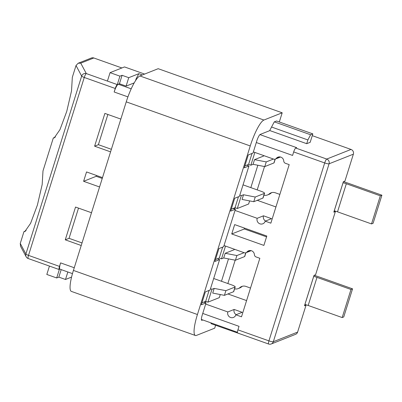 <?xml version="1.0" encoding="UTF-8"?>
<svg xmlns="http://www.w3.org/2000/svg" width="402" height="402" viewBox="0 0 402 402"><rect width="100%" height="100%" fill="white"/><g stroke="black" fill="none" stroke-linecap="round" stroke-linejoin="round"><path stroke-width="0.6" d="M259.943 134.6L296.681 147.66L295.731 148.036A3.739 0.779 109.6 0 0 293.686 151.926L292.586 155.433L256.3 142.534M351.021 149.438L326.736 159.061A3.739 0.779 109.6 0 0 324.69 162.946L268.933 340.871A3.739 0.779 109.6 0 0 268.626 344.022A3.739 3.739 0 0 0 271.255 343.971L295.54 334.348A3.739 3.598 -111.6 0 0 297.606 332.097L306.043 305.173L304.47 305.801L314.007 275.365L315.58 274.742L335.389 211.532L333.816 212.155L343.353 181.719L344.931 181.096L353.368 154.172A3.739 3.598 -111.6 0 0 351.021 149.438L312.264 135.655M121.886 67.963L93.812 57.978A3.739 3.598 -111.6 0 0 91.334 58.019L78.154 63.24L76.023 65.516L81.656 76.089L25.899 254.014L20.261 243.441L23.949 231.678L24.899 231.507L30.612 223.301L37.406 205.04L42.175 184.543L42.989 170.925L53.3 138.022M269.707 130.529L306.711 143.69L310.178 142.313L312.821 133.886L276.536 120.982M144.614 74.074L124.504 66.928L110.063 72.651L107.419 81.078L117.294 84.591A3.739 0.779 -70.4 0 0 115.248 88.475L114.148 91.988A7.477 1.558 109.6 0 1 118.238 84.214L119.439 83.742L126.097 86.108L134.193 82.897M202.744 313.434L239.029 326.339L237.929 329.846A3.739 0.779 109.6 0 0 237.622 332.997L268.626 344.022M72.471 273.626L59.978 269.184A7.477 1.558 109.6 0 1 60.591 262.888L59.491 266.4L28.502 255.381L84.259 77.455A3.739 0.779 -70.4 0 1 86.304 73.571L80.752 63.154L78.154 63.24M99.57 186.98L83.606 181.302L86.541 171.94L102.505 177.614M205.678 304.073L227.839 311.952A4.362 4.196 -111.6 0 0 233.467 317.434A4.362 4.196 -111.6 0 0 235.879 314.806L241.501 316.811L259.843 258.28L256.084 256.943A2.492 2.397 68.4 0 1 254.411 254.692A4.362 4.196 -111.6 0 0 246.923 252.029A2.492 2.397 68.4 0 1 244.315 252.757L224.02 245.542M91.5 212.733L75.536 207.055L65.265 239.833L81.229 245.506M231.728 233.974L263.878 245.406L266.812 236.039L234.662 224.607L231.728 233.974L244.346 228.974L266.556 236.868M110.575 151.866L94.611 146.187L104.882 113.409L120.846 119.087M253.366 151.896L273.661 159.117A2.492 2.397 68.4 0 0 276.269 158.388A4.362 4.196 -111.6 0 1 283.757 161.046A2.492 2.397 68.4 0 0 285.43 163.297L289.194 164.634L270.853 223.165L265.225 221.165A4.362 4.196 -111.6 0 1 258.345 222.849A4.362 4.196 -111.6 0 1 257.185 218.306L235.024 210.427M111.379 149.303L98.395 144.685L107.862 114.469M98.395 144.685L94.611 146.187M265.225 221.165L271.531 218.663L263.496 215.804A4.362 4.196 -111.6 0 0 265.561 221.03M263.496 215.804L257.185 218.306M235.547 207.889L233.652 208.638M335.389 211.532L334.147 211.09M275.933 206.95L257.27 200.317M53.31 138.017L55.446 136.966M76.023 65.516L72.33 77.295L71.521 90.902L66.752 111.399L59.958 129.655L54.25 137.866L53.295 138.032M247.376 336.464L211.025 323.64M102.244 178.448L96.219 176.302L96.48 175.473M71.571 277.078L65.501 279.485L58.838 277.114L56.692 277.963L46.818 274.455L49.441 266.084M82.033 242.949L69.049 238.331L78.516 208.115M235.879 314.806L242.185 312.309L234.15 309.45A4.362 4.196 -111.6 0 0 236.215 314.676M244.607 228.145L244.346 228.974M56.692 277.963L59.335 269.536A3.739 0.779 -70.4 0 1 59.184 269.546A3.739 0.779 -70.4 0 1 59.491 266.4M65.501 279.485L67.848 271.983M58.838 277.114L61.189 269.616M246.587 300.596L227.924 293.957M23.959 231.663L26.1 230.607M96.219 176.302L83.606 181.302M69.049 238.331L65.265 239.833M206.201 301.53L204.306 302.284M234.15 309.45L227.839 311.952M306.043 305.173L304.801 304.736M110.063 72.651L119.937 76.159L117.294 84.591M119.937 76.159L122.082 75.31L119.439 83.742M122.082 75.31L128.74 77.681L126.097 86.108M136.64 79.053L136.102 78.862L135.539 80.661M136.102 78.862L138.831 73.682L142.408 74.953M128.74 77.681L138.831 73.682M274.325 121.856L310.61 134.76L307.882 139.941L306.711 143.69M307.882 139.941L271.556 127.027M310.61 134.76L312.821 133.886M59.184 269.546L28.195 258.526A3.739 0.779 -70.4 0 1 28.502 255.381A3.739 0.653 -162.6 0 1 25.899 254.014A3.739 3.623 151.9 0 0 26.145 256.767L20.532 246.235L20.261 243.441M343.032 182.744A10.281 1.804 17.4 0 0 343.062 182.754A6.231 1.09 17.4 0 1 346.333 183.739L337.529 211.834A6.231 1.09 17.4 0 0 334.258 210.849L343.062 182.754M343.434 181.689A12.462 2.186 -162.6 0 1 347.911 183.116L381.9 195.201L380.322 195.824L346.333 183.739M380.322 195.824L371.518 223.919L373.096 223.291L381.9 195.201M371.518 223.919L337.529 211.834M279.862 194.402L275.31 192.784A6.482 6.241 -111.6 0 0 269.285 193.895A6.482 6.241 68.4 0 1 263.933 195.201M271.822 192.593A6.482 6.241 -111.6 0 0 270.863 193.272A6.482 6.241 68.4 0 1 269.139 194.317L267.561 194.945M213.688 278.501L231.703 284.907A4.985 0.874 -162.6 0 1 235.2 286.897L233.733 291.581A4.985 0.874 -162.6 0 1 233.567 291.721L224.422 295.349L212.713 293.083L214.181 288.4L211.975 289.274L207.94 302.148L219.291 297.651L220.266 294.545M235.2 286.897A4.985 0.874 -162.6 0 1 235.034 287.043L225.889 290.666L214.181 288.4M210.482 288.742L211.975 289.274M222.683 247.099L219.251 258.039L217.361 258.787L219.618 259.591L210.08 290.023L205.347 291.897L201.312 304.776L206.045 302.902L202.231 315.073A6.231 1.296 109.6 0 0 201.719 320.319A6.231 1.296 109.6 0 0 201.975 320.304L202.809 319.972M219.618 259.591L214.889 261.466L218.924 248.587L223.653 246.712L235.391 209.256L230.663 211.13L234.698 198.251L239.426 196.377L248.964 165.946L244.235 167.82L248.27 154.941L252.999 153.067L256.813 140.896A6.231 1.296 109.6 0 1 260.225 134.419L269.626 130.69L274.264 121.881L276.586 121.002M215.608 325.268L214.698 328.178L196.402 335.424A24.919 5.191 -70.4 0 1 195.392 335.494A24.919 5.191 -70.4 0 1 197.432 314.515L250.255 145.951A24.919 5.191 -70.4 0 1 263.903 120.042L282.194 112.796L279.32 121.972M211.085 323.66L211.06 322.906M206.045 302.902L203.789 302.098L201.92 302.837M252.029 153.453L248.597 164.393L246.707 165.142L248.964 165.946M235.391 209.256L233.135 208.452L231.266 209.191M219.251 258.039L221.512 258.838L223.718 257.963L235.426 260.23L244.572 256.607A4.985 0.874 17.4 0 0 244.738 256.466L245.898 252.763M234.456 249.255L234.331 249.657L225.185 253.28L223.718 257.963M225.512 246.074L221.512 258.838M243.039 184.86L261.049 191.262A4.985 0.874 -162.6 0 1 264.546 193.251L263.079 197.935A4.985 0.874 -162.6 0 1 262.913 198.08L253.768 201.703L242.059 199.437L243.527 194.754L241.321 195.628L237.286 208.507L248.637 204.005L249.612 200.899M264.546 193.251A4.985 0.874 -162.6 0 1 264.38 193.397L255.235 197.02L243.527 194.754M239.828 195.101L241.321 195.628M248.597 164.393L250.858 165.197L253.064 164.317L264.772 166.584L273.918 162.961A4.985 0.874 17.4 0 0 274.084 162.82L275.244 159.117M263.802 155.609L263.677 156.011L254.531 159.639L253.064 164.317M254.858 152.428L250.858 165.197M195.392 335.494L71.38 291.4A24.919 5.191 -70.4 0 1 73.42 270.42L126.243 101.857A24.919 5.191 -70.4 0 1 139.891 75.948L158.182 68.697L282.194 112.796M246.707 165.142L244.838 165.88M254.531 159.639L266.24 161.905L264.772 166.584M266.24 161.905L273.46 159.041M238.456 196.764L235.024 207.703L237.286 208.507M235.024 207.703L233.135 208.452M253.768 201.703L255.235 197.02M217.361 258.787L215.492 259.526M225.185 253.28L236.894 255.546L235.426 260.23M236.894 255.546L244.114 252.687M209.11 290.41L205.678 301.349L207.94 302.148M205.678 301.349L203.789 302.098M224.422 295.349L225.889 290.666M313.686 276.39A10.281 1.804 17.4 0 0 313.716 276.4A6.231 1.09 17.4 0 1 316.987 277.385L308.183 305.475A6.231 1.09 17.4 0 0 304.912 304.495L313.716 276.4M314.083 275.335A12.462 2.186 -162.6 0 1 318.565 276.757L352.554 288.842L350.976 289.47L316.987 277.385M350.976 289.47L342.172 317.56L343.75 316.937L352.554 288.842M342.172 317.56L308.183 305.475M250.516 288.048L245.964 286.43A6.482 6.241 -111.6 0 0 239.939 287.541A6.482 6.241 68.4 0 1 234.587 288.847M242.476 286.234A6.482 6.241 -111.6 0 0 241.517 286.912A6.482 6.241 68.4 0 1 239.793 287.963L238.215 288.586M353.368 154.172L329.082 163.795A3.739 3.598 -111.6 0 0 326.736 159.061L295.731 148.036M93.812 57.978L80.752 63.154M107.419 81.078L86.304 73.571A3.739 3.623 151.9 0 0 81.656 76.089A3.739 0.653 17.4 0 0 84.259 77.455L115.248 88.475M118.238 84.214L131.203 88.822M293.686 151.926L324.69 162.946A3.739 0.653 17.4 0 0 329.082 163.795L273.32 341.72A3.739 0.653 -162.6 0 1 268.933 340.871L237.929 329.846M114.148 91.988L127.926 96.887M60.591 262.888L74.259 267.747M280.003 156.906L276.269 158.388M250.657 250.552L246.923 252.029M271.255 343.971A3.739 3.598 -111.6 0 0 273.32 341.72L297.606 332.097M269.285 193.895L270.863 193.272M257.21 189.895L264.526 166.539M257.843 165.242L250.828 187.628M73.42 270.42L197.432 314.515M126.243 101.857L250.255 145.951M139.891 75.948L263.903 120.042M201.533 320.148L201.975 320.304M275.114 159.162L273.918 162.961M262.913 198.08L264.38 193.397M245.763 252.803L244.572 256.607M233.567 291.721L235.034 287.043M239.939 287.541L241.517 286.912M227.859 283.541L235.18 260.184M228.497 258.888L221.482 281.274M280.541 157.021L275.315 159.091M54.235 137.841L54.667 137.62M24.889 231.487L25.321 231.266M201.392 319.464L237.426 332.278M251.195 250.662L245.969 252.737M26.145 256.767A3.739 3.739 0 0 0 28.195 258.526"/></g></svg>
